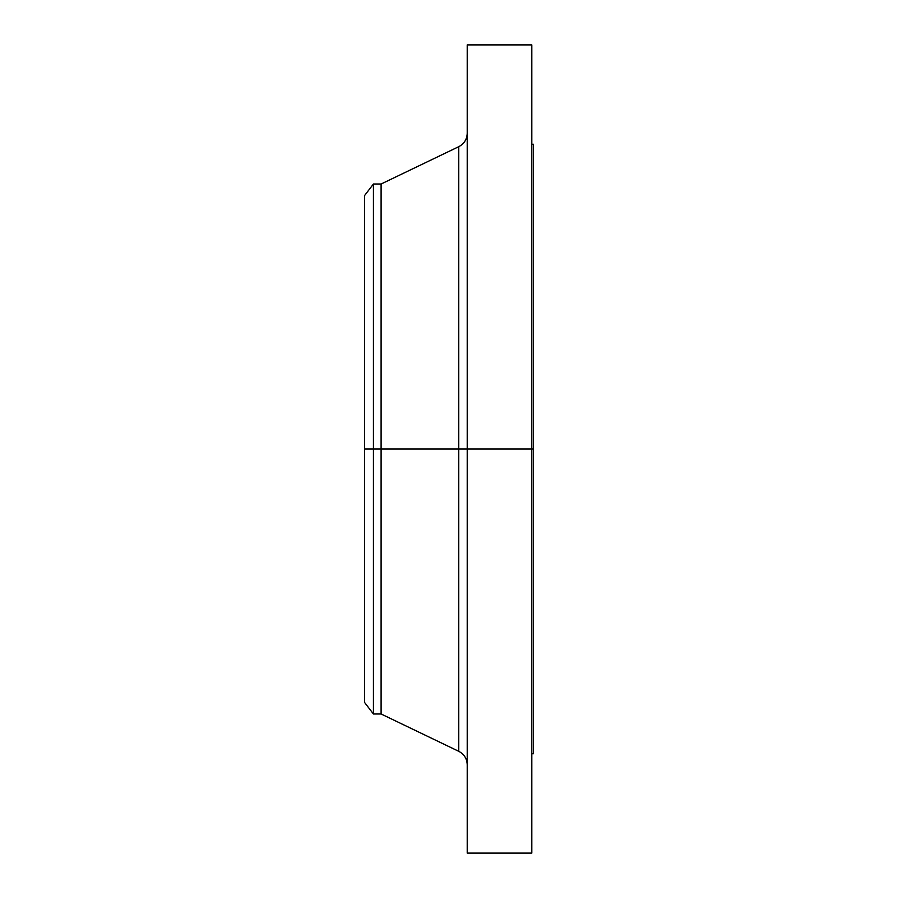 <?xml version="1.0" encoding="UTF-8"?>
<svg xmlns="http://www.w3.org/2000/svg" width="898" height="898" viewBox="0 0 898 898"><rect width="100%" height="100%" fill="white"/><g stroke="black" fill="none" stroke-linecap="round" stroke-linejoin="round"><path stroke-width="1.35" d="M531.807 44.9L531.807 449L531.807 44.9L467.218 44.9L467.218 449L533.468 449L533.468 753.736L533.468 449L531.807 449L531.807 853.1L531.807 449L458.766 449L458.766 146.677L458.766 449L364.532 449L364.532 702.393L364.532 449L373.433 449L373.433 713.989L373.433 449L381.1 449L381.1 713.989L381.1 449L458.766 449L458.766 146.677C464.154 143.815 466.971 139.336 467.218 133.241M364.532 702.393L373.433 713.989L381.1 713.989L458.766 751.323L458.766 449L458.766 751.323L458.766 449L467.218 449L467.218 853.1L467.218 44.9M533.468 144.264L533.468 449L533.468 144.264L531.807 144.264M458.766 146.677L381.1 184.011L381.1 449L381.1 184.011L373.433 184.011L373.433 449L373.433 184.011L364.532 195.607L364.532 449L364.532 195.607M531.807 853.1L467.218 853.1M533.468 753.736L531.807 753.736M458.766 751.323C464.154 754.185 466.971 758.664 467.218 764.759"/></g></svg>
